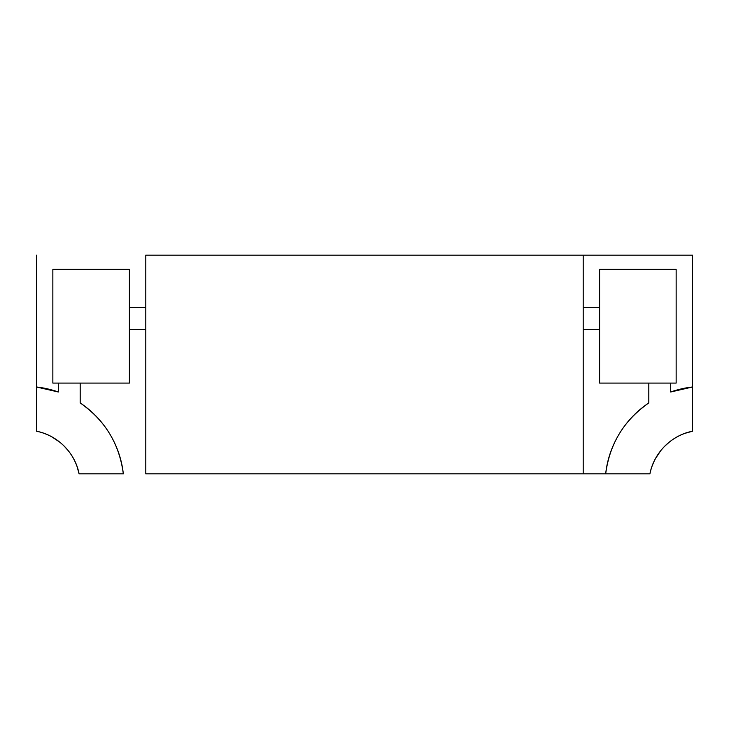 <?xml version="1.0" encoding="UTF-8"?>
<svg xmlns="http://www.w3.org/2000/svg" width="729" height="729" viewBox="0 0 729 729"><rect width="100%" height="100%" fill="white"/><g stroke="black" fill="none" stroke-linecap="round" stroke-linejoin="round"><path stroke-width="1.09" d="M36.45 386.981L36.45 255.15L36.45 386.981L58.32 392.002L58.32 383.089L58.32 392.002A98.415 98.415 0 0 0 36.45 386.981L36.45 431.213C57.518 435.213 75.105 452.8 79.087 473.85L123.319 473.85A98.415 98.415 0 0 0 80.19 402.955C104.083 418.774 120.312 445.319 123.319 473.85C119.392 443.87 105.012 420.241 80.19 402.955L80.19 383.089L80.19 402.955A98.415 98.415 0 0 1 123.319 473.85L79.087 473.85A54.675 54.675 0 0 0 36.45 431.213L36.45 386.981A98.415 98.415 0 0 1 58.32 392.002L36.45 386.981M692.55 255.15L692.55 386.981L692.55 255.15L145.8 255.15L145.8 473.85L605.681 473.85C609.608 443.87 623.988 420.241 648.81 402.955L648.81 383.089L648.81 402.955A98.415 98.415 0 0 0 605.681 473.85L583.2 473.85L583.2 255.15L692.55 255.15M129.398 307.638L145.8 307.638L129.398 307.638M145.8 329.508L129.398 329.508L145.8 329.508M599.602 329.508L583.2 329.508L599.602 329.508M583.2 307.638L599.602 307.638L583.2 307.638M670.68 383.089L670.68 392.002L692.55 386.981A98.415 98.415 0 0 0 670.68 392.002A98.415 98.415 0 0 1 692.55 386.981L692.55 431.213L692.55 386.981L670.68 392.002L670.68 383.089M83.644 405.37A98.415 98.415 0 0 1 84.418 405.944A98.415 98.415 0 0 0 83.644 405.37M101.914 422.747A98.415 98.415 0 0 1 103.965 425.362A98.415 98.415 0 0 0 101.914 422.747M109.596 433.637A98.415 98.415 0 0 1 111.974 437.783A98.415 98.415 0 0 0 109.596 433.637M606.236 469.667A98.415 98.415 0 0 1 606.391 468.729A98.415 98.415 0 0 0 606.236 469.667M613.271 445.455A98.415 98.415 0 0 1 614.647 442.439A98.415 98.415 0 0 0 613.271 445.455M619.404 433.637A98.415 98.415 0 0 1 621.992 429.609A98.415 98.415 0 0 0 619.404 433.637M692.55 431.213A54.675 54.675 0 0 0 649.913 473.85L605.681 473.85L649.913 473.85C653.913 452.782 671.5 435.195 692.55 431.213L684.75 433.391M648.81 402.955C624.917 418.774 608.688 445.319 605.681 473.85A98.415 98.415 0 0 1 648.81 402.955L648.81 383.089L648.81 402.955M679.72 435.495L677.496 436.625M669.459 441.984L664.821 446.121A54.675 54.675 0 0 1 689.47 431.942M660.684 450.759L655.325 458.796M654.195 461.02L652.091 466.05M650.879 469.877A54.675 54.675 0 0 1 661.467 449.793M50.183 389.505L58.32 392.002L58.32 383.089L58.32 392.002M40.423 432.179A54.675 54.675 0 0 1 60.507 442.767M68.316 450.759L64.179 446.121A54.675 54.675 0 0 1 78.358 470.77M79.087 473.85L76.91 466.05M74.805 461.02L73.675 458.796M59.541 441.984L51.504 436.625M49.28 435.495L44.25 433.391M364.5 473.85L145.8 473.85L145.8 255.15L583.2 255.15L583.2 473.85L364.5 473.85M52.852 269.365L52.852 383.089L129.398 383.089L129.398 269.365L52.852 269.365L129.398 269.365L129.398 383.089L52.852 383.089L52.852 269.365M80.19 402.955L80.19 383.089L80.19 402.955M599.602 269.365L676.148 269.365L676.148 383.089L599.602 383.089L599.602 269.365L599.602 383.089L676.148 383.089L676.148 269.365L599.602 269.365"/></g></svg>
